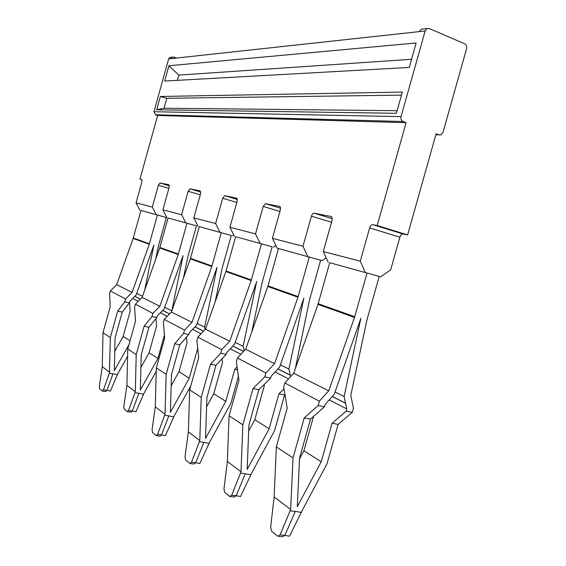 <?xml version="1.0" encoding="UTF-8"?>
<svg xmlns="http://www.w3.org/2000/svg" width="566" height="566" viewBox="0 0 566 566"><rect width="100%" height="100%" fill="white"/><g stroke="black" fill="none" stroke-linecap="round" stroke-linejoin="round"><path stroke-width="0.85" d="M379.206 276.434L367.03 273.024L354.521 317.413L317.993 304.388L329.716 262.702L366.025 272.748M360.889 318.283L334.188 394.431L325.061 404.556L324.438 406.784L318.142 405.511L319.351 401.202L284.811 382.984L293.719 373.298L317.993 304.388M360.754 318.764L344.114 396.504L335.044 391.997M379.206 276.441L380.607 276.831L379.206 276.441L366.917 320.101L350.771 395.464L353.467 408.15L352.271 412.381L338.114 424.401L332.058 423.234L321.219 461.743L303.892 450.777L299.527 458.948M319.351 401.202L328.733 390.83L354.521 317.413M352.271 412.381L346.166 411.149L346.781 408.949L344.114 396.504M328.733 390.83L293.719 373.298M278.84 536.412L282.554 536.738L284.854 535.394L289.537 536.193L301.883 511.07L327.049 463.717L338.114 424.401M284.811 382.984L283.679 387.031L287.21 408.1L276.321 446.907L293.025 457.915L304.275 417.871L318.142 405.511M346.166 411.149L332.058 423.234M346.781 408.949L329.256 399.907M313.564 416.385L303.892 450.777M324.438 406.784L310.515 419.073L299.57 458.036L297.291 506.704L321.219 461.743M310.515 419.073L304.275 417.871M274.142 496.941L270.647 527.257L271.63 531.205L277.694 536.228L280.036 534.969L290.662 509.471L274.142 496.941L276.321 446.907M290.662 509.471L293.025 457.915M280.036 534.969L284.854 535.394L295.296 511.36L301.459 512.449M290.316 510.865L295.303 511.367M102.623 391.042L105.757 391.509L106.96 390.349L110.37 391.127L117.763 373.829L127.591 356.311M102.984 332.716L102.297 366.683L99.312 386.415L99.616 388.757L102.326 391L103.465 389.825L109.387 373.15L110.342 337.562L102.984 332.716L110.186 306.793L109.606 293.69L110.356 290.974L116.681 284.656L133.236 238.208L140.941 210.474L166.354 217.528L158.346 246.323L155.742 259.094M103.465 389.825L106.96 390.349L113.002 373.716L117.48 374.742M109.387 373.15L113.002 373.723M109.606 372.223L102.297 366.683M153.91 244.958L136.137 294.971L129.741 301.416L129.331 302.881L122.235 312.121L115.068 337.909L114.353 370.659L129.006 344.574M129.557 302.074L130.109 311.35L123.14 336.416L114.778 351.281M110.342 337.562L117.693 311.088L124.768 301.82L125.553 298.982L110.356 290.974M123.14 336.416L130.06 340.789M138.224 301.317L132.677 298.459M122.235 312.121L117.693 311.088M129.331 302.881L124.768 301.82M125.553 298.982L132.111 292.381L116.681 284.656M132.111 292.381L149.268 244.229L133.144 238.477M142.512 296.259L136.703 293.372M144.733 290.018L153.825 245.283M157.405 215.03L149.268 244.229M307.826 256.646L302.973 246.274L272.409 238.321L277.107 248.141L322.054 260.629L320.646 260.233L309.545 299.81L295.261 368.919M309.262 257.042L297.964 297.249L267.831 286.502L278.486 248.531L320.646 260.233M229.074 415.784L227.376 461.495L223.959 488.875L224.716 492.356L229.725 496.502L231.706 495.243L241.01 471.832L242.842 424.854L229.074 415.784L238.951 380.486L236.397 361.681L237.423 357.988L265.893 373.001L274.531 363.69L297.964 297.249M242.842 424.854L253.016 388.531L264.796 376.906L270.661 378.145L271.227 376.128L279.639 367.037L303.907 298.098M303.786 298.537L288.908 369.053L280.418 364.829M274.531 363.69L245.665 349.236L267.831 286.502M290.634 376.652L288.908 369.053M237.423 357.988L245.665 349.236M284.946 394.608L284.592 394.948L278.932 393.802L269.119 428.773L254.799 419.71L248.693 430.967M245.34 473.636L236.185 495.717L240.55 496.538L251.467 473.487L274.567 430.669L284.592 394.948M264.796 376.906L265.893 373.001M288.561 378.909L275.09 371.954M254.799 419.71L264.329 385.708L264.145 384.519M284.005 388.983L278.932 393.802M270.661 378.145L258.832 389.712L248.927 425.066L247.165 469.426L269.119 428.773M241.01 471.832L227.376 461.495M258.832 389.712L253.016 388.531M240.699 473.098L251.078 474.74M231.706 495.243L236.185 495.717L234.211 497.033L230.581 496.651M251.82 331.817L262.016 282.993L272.14 246.804L235.647 236.68L226.004 271.213L205.486 329.122L229.704 341.241L251.17 280.559L225.891 271.546M251.17 280.559L261.464 243.819M256.426 282.342L256.624 281.783L256.426 282.342M244.229 350.764L243.161 346.307L256.469 282.434M256.731 281.387L256.624 281.783M189.681 389.832L188.351 431.908L185.025 456.868L185.62 459.981L189.829 463.462L191.534 462.217L199.791 440.589L201.234 397.438L189.681 389.832L198.723 357.457L196.883 340.491L197.824 337.103L221.688 349.689L220.69 353.262L226.174 354.457L226.69 352.611L234.494 344.361L256.405 282.413M243.161 346.307L235.208 342.352M221.688 349.689L229.704 341.241M197.824 337.103L205.486 329.122M190.48 463.582L194.004 464L195.723 462.719L199.805 463.54L209.569 442.258L230.914 403.176L238.399 376.425M240.897 354.302L230.277 348.826M226.174 354.457L215.95 365.36L206.908 397.707L205.522 438.459L225.806 401.372L213.764 393.752L222.495 362.53L222.035 358.872M225.806 401.372L234.77 369.329L237.104 366.91M213.764 393.752L206.604 406.812M237.515 369.909L234.77 369.329M201.234 397.438L210.517 364.207L220.69 353.262M215.95 365.36L210.517 364.207M199.791 440.589L188.351 431.908M191.534 462.217L195.723 462.719L203.845 442.308L209.215 443.404M199.508 441.742L203.852 442.315M215.2 301.713L222.049 268.631L231.303 235.506L199.303 226.619L190.402 258.549L171.399 312.05L192.001 322.365L211.804 266.529L190.296 258.86M211.804 266.529L221.264 232.697M217.026 267.322L196.508 325.287L189.235 332.836L188.761 334.534L183.617 333.381L184.537 330.091L164.239 319.394L171.399 312.05M216.927 267.69L204.651 327.155L197.166 323.434M205.21 329.412L204.651 327.155M184.537 330.091L192.001 322.365M201.05 333.742L192.574 329.37M188.761 334.534L179.804 344.828L171.491 374.65L170.387 412.331L189.228 378.23L178.969 371.735L187.021 342.876L186.447 337.195M189.228 378.23L197.739 348.38M178.969 371.735L171.165 385.828M156.633 435.643L160.029 436.096L161.536 434.851L165.371 435.657L174.201 415.897L190.813 385.793M164.239 319.394L163.369 322.521L164.678 337.973L156.343 367.872L166.163 374.338L174.703 343.718L183.617 333.381M156.343 367.872L155.282 406.841L152.07 429.778L152.544 432.587L156.166 435.587L157.61 434.334L165.024 414.227L166.163 374.338M179.804 344.828L174.703 343.718M165.024 414.227L155.282 406.841M157.61 434.334L161.536 434.851L168.838 415.876L173.868 416.951M164.763 415.303L168.838 415.876M183.469 278.076L187.841 256.759L196.444 225.862L168.067 217.981L159.711 247.95L142.116 297.391L159.853 306.27L178.233 254.559L159.711 247.95M178.233 254.559L186.985 223.209M182.896 256.136L183.059 255.662L182.896 256.136M171.802 310.918L182.938 256.214M152.021 316.436L152.87 313.394L135.401 304.175L134.588 307.09L135.486 321.269L127.76 349.038L126.911 385.34L123.812 406.551L124.187 409.105L127.272 411.659L128.581 410.477L135.309 391.7L136.215 354.613L144.118 326.214L152.021 316.436L156.86 317.54L157.298 315.97L164.105 309.015L182.875 256.2M171.774 310.805L164.713 307.296M152.87 313.394L159.853 306.27M135.401 304.175L142.116 297.391M167.253 316.302L160.426 312.779M156.86 317.54L148.922 327.282L141.224 354.939L140.34 389.988L157.935 358.427L149.084 352.83L156.556 326.002L155.975 318.63M157.935 358.427L164.43 335.093M149.084 352.83L140.913 367.461M127.675 411.737L130.937 412.197L132.281 411.001L135.89 411.793L143.941 393.342L156.251 371.232M136.215 354.613L127.76 349.038M148.922 327.282L144.118 326.214M135.309 391.7L126.911 385.34M128.581 410.477L132.281 411.001L138.896 393.271L143.637 394.318M135.062 392.698L138.896 393.271M168.909 65.748L416.137 42.966L409.26 67.439L164.656 81.058L168.909 65.748L178.806 75.094L177.342 80.351M178.806 75.101L411.553 59.288M176.458 58.043L173.727 57.088L172.099 57.166L170.875 58.652L425.137 30.981L401.061 116.624C400.601 118.973 401.273 120.608 403.07 121.52L406.126 122.659L377.189 225.523L372.796 224.66L403.091 233.991L407.626 234.897L377.189 225.523M170.875 58.652L168.64 58.892L153.973 111.728L401.061 116.624M160.376 96.475L402.334 92.074L396.37 113.306L156.69 109.762L160.376 96.475L166.814 98.293L401.478 95.123M156.69 109.762L164.055 108.212L166.814 98.293M164.055 108.212L397.099 110.703M422.922 29.057L421.083 29.262L419.328 31.618M231.296 235.506L199.303 226.619M166.347 217.535L150.712 213.205M196.444 225.862L168.067 217.981M272.133 246.811L235.647 236.68M329.716 262.702L367.03 273.031M156.28 214.712L152.325 207.078L136.059 202.84L139.894 210.177M185.797 222.877L181.636 214.705L162.888 209.823L166.92 217.655M260.119 243.444L255.514 233.928L229.895 227.256L234.359 236.319M365.395 272.571L360.287 261.188L323.292 251.559L328.245 262.291M220.004 232.343L215.632 223.549L193.848 217.882L198.086 226.28M380.607 276.831L390.674 269.862L399.879 237.182C400.629 235.01 401.697 233.942 403.091 233.991M322.054 260.629L326.2 257.855M273.463 247.179L275.89 245.594M360.287 261.188L369.633 227.942C370.39 225.728 371.445 224.631 372.796 224.66M136.059 202.84L141.868 181.912L141.875 179.549L139.979 179.089L141.953 179.67M162.888 209.823L169.121 187.417L168.852 184.742L159.973 183.002L158.388 185.252L152.325 207.078M193.848 217.882L200.562 193.777L200.201 190.876L189.935 188.867L188.16 191.266L181.636 214.705M236.821 202.451L222.686 198.242L224.695 195.673L237.112 198.312L237.182 201.171L229.895 227.256M272.409 238.321L280.361 209.901L280.269 206.852L279.703 206.441L265.504 203.661L263.197 206.434L255.514 233.928M277.107 248.141L278.486 248.531M323.292 251.559L332.051 220.351L331.945 217.125L331.167 216.516L314.088 213.17C312.977 213.17 312.078 214.167 311.413 216.177L302.973 246.274M222.686 198.242L215.632 223.549M232.548 235.852L233.751 235.088M425.137 30.981L426.941 28.604L429.219 28.519L464.721 43.801C466.412 44.778 467.035 46.419 466.575 48.718L443.022 132.31L440.864 134.871L439.053 134.892L436.11 133.795L407.626 234.897M168.64 58.892L169.835 57.421L171.173 57.272M403.07 121.52L155.487 114.764L153.973 111.728M155.487 114.764L157.638 115.471L406.126 122.659M157.638 115.471L139.979 179.089M354.74 316.719L318.198 303.73M345.543 403.162L332.355 396.469M345.571 403.282L332.284 396.54M140.375 299.145L134.8 296.315M140.425 299.096L134.85 296.266M149.41 243.769L133.286 238.038M298.169 296.619L268.022 285.908M290.287 375.124L277.948 368.869M290.316 375.244L277.885 368.933M251.354 279.986L226.067 271.001M243.592 351.436L232.923 346.024M243.536 351.5L232.867 346.088M211.974 265.992L190.459 258.351M203.562 331.131L195.044 326.808M203.505 331.188L194.987 326.865M178.389 254.063L159.86 247.476M169.602 313.897L162.732 310.416M169.552 313.953L162.683 310.465M369.633 227.942L399.879 237.182M158.388 185.252L168.866 188.337M169.34 185.775L159.973 183.002M188.16 191.266L200.265 194.853M200.788 192.093L189.935 188.867M263.197 206.434L279.929 211.443M280.595 208.21L265.504 203.661M311.413 216.177L331.52 222.254M332.292 218.709L314.088 213.17M224.695 195.673L237.409 199.48M435.841 134.743L439.053 134.892M426.941 28.604L421.062 29.262M172.106 57.166L169.835 57.421"/></g></svg>
